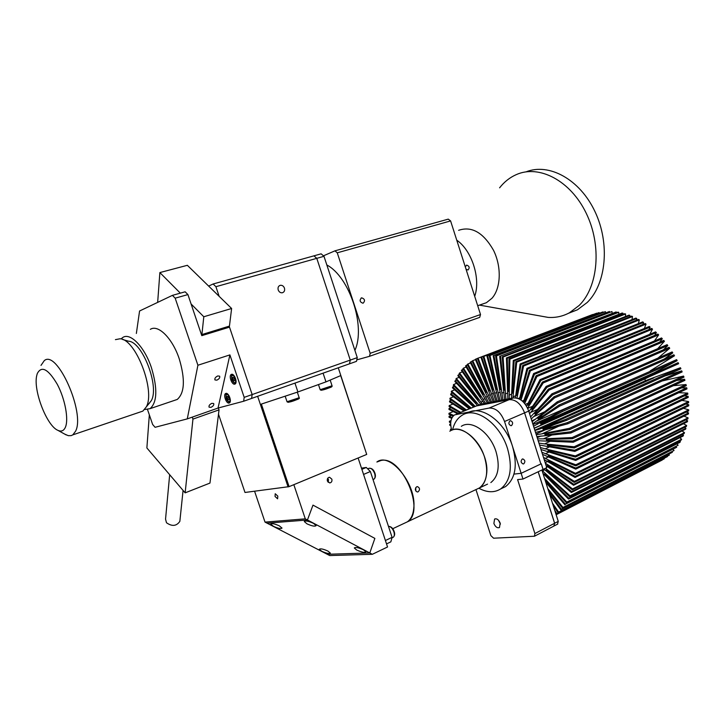 <?xml version="1.0" encoding="UTF-8"?>
<svg xmlns="http://www.w3.org/2000/svg" width="725" height="725" viewBox="0 0 725 725"><rect width="100%" height="100%" fill="white"/><g stroke="black" fill="none" stroke-linecap="round" stroke-linejoin="round"><path stroke-width="1.09" d="M568.382 313.336L577.453 309.792L587.241 302.452C606.182 284.019 610.269 243.682 594.962 211.555C579.828 179.311 549.006 162.636 526.06 171.852M538.893 315.737L548.109 317.387C555.64 317.894 562.736 316.363 569.415 312.792L579.166 305.442C598.243 286.792 602.04 245.603 586.172 213.15C570.484 180.57 539.119 164.385 516.354 174.589C509.865 177.435 504.283 181.848 499.597 187.82M481.364 304.446L486.421 302.697L491.976 298.256C500.939 288.26 501.772 266.9 493.48 250.225C483.312 232.526 471.694 225.883 458.626 230.314M474.703 296.326C480.902 278.744 471.903 250.442 456.75 240.174C471.903 250.442 480.902 278.744 474.703 296.326M465.296 266.891L466.637 265.087C469.438 266.129 469.891 267.77 468.015 269.99L466.039 269.22M361.467 297.893C359.319 300.295 359.799 302.062 362.926 303.213L363.18 303.15C365.327 300.748 364.838 298.972 361.712 297.839L361.467 297.893M369.514 356.31L370.185 353.32L480.521 314.532L479.687 317.387L369.514 356.31L356.791 359.881M337.261 252.817L334.95 250.841L448.267 219.131L450.597 220.917L337.261 252.817L370.185 353.32M323.432 255.825L334.95 250.841M450.597 220.917L480.521 314.532M148.833 403.879L151.344 400.581C159.591 386.498 142.372 341.629 128.552 341.212L122.67 339.517M139.762 412.153L142.861 411.102L146.251 406.97C155.639 390.956 135.756 339.155 120.069 338.765L115.429 339.635M64.788 434.148L68.313 435.671L71.159 435.643L72.817 434.864L75.581 431.203C85.414 412.924 57.057 349.287 44.307 360.606L40.999 365.391M65.404 427.233C68.848 419.358 65.078 398.968 57.302 384.35C48.222 369.025 41.552 365.427 37.301 373.538L36.794 375.323C32.933 389.968 46.735 425.928 57.928 430.36C61.308 431.892 63.8 430.849 65.404 427.233M366.705 454.43L340.696 375.604L325.969 381.876L297.903 391.962L261.362 404.079L289.085 486.647L366.705 454.43L338.276 367.783M218.506 414.229L244.996 492.465L289.085 486.647M288.088 486.946L257.647 396.294M325.969 381.876L323.078 373.157L294.957 383.108L297.903 391.962M327.392 481.037L329.676 482.923C331.524 482.596 332.249 481.346 331.851 479.162L329.558 477.267C327.709 477.603 326.993 478.853 327.392 481.037M327.7 478.328L328.488 479.597L328.217 482.315M275.038 496.444L277.603 498.809L277.802 496.118L275.237 493.752L275.038 496.444M358.123 457.992L387.549 546.985L372.333 554.299L369.786 552.948L374.87 538.394L312.983 505.126L307.436 519.979L267.09 523.178L265.015 522.109L254.584 491.242M265.015 522.109L305.288 518.846L307.436 519.979L312.983 505.126L374.87 538.394L369.786 552.948L327.265 554.281L369.786 552.948L307.436 519.979L267.09 523.178L329.73 555.558L372.333 554.299M327.337 480.829L328.28 482.216M305.288 518.846L293.833 484.681M313.454 523.341C308.497 521.094 305.433 520.487 304.282 521.52L306.956 523.831C311.895 526.069 314.949 526.667 316.109 525.643L313.454 523.341M279.361 525.87C274.675 523.758 271.812 523.16 270.76 524.075L273.443 526.314C278.11 528.407 280.965 529.005 282.016 528.09L279.361 525.87M327.936 551.072C323.296 548.988 320.423 548.39 319.326 549.269L321.764 551.29C326.386 553.356 329.25 553.954 330.346 553.084L327.936 551.072M363.497 549.804C358.576 547.592 355.513 546.976 354.308 547.964L356.727 550.048C361.621 552.242 364.675 552.858 365.889 551.87L363.497 549.804M418.117 491.831L417.237 491.985C414.954 490.598 414.754 488.868 416.639 486.783L417.528 486.638C419.947 487.998 420.138 489.737 418.117 491.831M487.544 484.128L479.461 487.934C483.367 485.233 485.732 480.702 486.548 474.331C490.236 451.086 463.737 420.654 449.799 431.194C459.931 424.062 478.627 437.574 484.517 457.067C488.587 471.667 486.892 481.962 479.461 487.934L407.35 521.846C411.048 519.2 413.196 514.596 413.794 508.026C416.648 484.073 390.005 451.575 376.873 462.024L381.087 460.457C401.795 455.363 425.892 511.487 407.35 521.846L392.723 528.724M404.215 523.323L407.35 521.846L404.215 523.323M415.815 491.024L415.751 487.59M392.089 537.334L370.366 471.522L363.56 474.431L385.41 540.515L392.089 537.334L390.857 541.838L386.534 543.904M361.875 469.329L366.288 467.462L370.366 471.522M361.485 468.142L366.288 467.462M490.843 482.578C498.347 476.597 500.087 466.356 496.072 451.856C490.245 432.508 471.54 419.186 461.327 426.318M478.926 488.269C487.109 492.647 494.359 492.864 500.694 488.913C510.491 481.074 512.783 467.679 507.573 448.748C499.942 423.364 475.382 406.063 462.006 415.334C457.303 418.307 454.158 423.173 452.581 429.925M501.247 488.65L505.579 486.584C515.412 478.736 517.732 465.368 512.557 446.491C504.963 421.198 480.394 403.997 466.972 413.277M523.758 463.837C525.453 461.752 525.145 460.112 522.834 458.934L522.236 459.07C520.532 461.145 520.84 462.777 523.151 463.973L523.758 463.837M511.524 425.593C513.246 423.482 512.91 421.85 510.509 420.681L509.992 420.799C508.261 422.902 508.588 424.542 510.989 425.72L511.524 425.593M475.953 489.583L490.852 535.594L493.58 538.204L534.452 536.237L534.896 533.555L517.596 479.606L522.979 479.044L543.088 469.419L541.285 463.764L521.148 473.307L513.971 474.105L521.148 473.307L504.546 421.515C500.884 412.28 495.746 407.794 489.121 408.057L454.602 414.881C450.705 417.827 449.745 422.938 451.72 430.224M474.34 406.734L456.27 414.192M489.121 408.057L509.149 399.674C515.819 399.366 520.958 403.762 524.574 412.86C520.958 403.762 515.819 399.366 509.149 399.674L476.379 405.955L456.623 414.12M543.088 469.419L546.759 467.67L528.724 411.066L524.574 412.86L540.868 463.964L524.574 412.86L504.546 421.515M179.954 520.314L179.845 521.366C176.519 526.187 172.07 526.649 166.487 522.752L165.545 519.154L169.668 474.712M201.505 334.778L229.444 326.087L201.477 334.696M157.66 302.388L159.872 272.573L187.349 265.305L231.619 308.497L203.797 316.752L201.913 334.524M231.619 308.497L229.444 326.087M159.872 272.573L180.335 293.154M191.092 303.974L203.797 316.752M185.138 492.855L209.96 483.077L219.041 409.87L192.95 419.095L185.138 492.855L146.876 447.959L149.332 414.836M219.041 409.87L218.397 407.958M228.157 327.546L227.868 326.694M192.95 419.095L192.279 417.12M121.003 338.947L122.797 337.46C130.337 332.267 144.538 346.885 151.425 367.675C157.66 388.5 157.225 402.148 150.129 408.637L144.619 409.543M150.347 329.34C158.177 324.102 172.523 338.394 179.256 358.875C185.319 379.383 184.648 392.905 177.262 399.439L174.027 400.535M326.83 264.96C349.658 276.995 365.871 326.694 354.897 350.392M349.477 363.832L350.266 360.089L357.271 357.624L356.464 361.358L251.593 398.433L252.164 394.563L350.266 360.089L349.477 363.832M316.789 258.336L313.934 255.843L321.13 253.832L323.984 256.306L316.789 258.336L350.266 360.089L316.789 258.336L215.914 286.701L213.123 283.992L313.934 255.843L316.789 258.336M323.984 256.306L357.271 357.624M278.21 289.955C279.053 291.994 280.403 292.936 282.27 292.782C284.291 292.121 285.016 290.562 284.454 288.124C283.611 286.076 282.243 285.133 280.367 285.297C278.364 285.967 277.648 287.526 278.21 289.955M208.637 286.076L213.123 283.992M215.914 286.701L219.149 296.335M229.191 326.187L252.164 394.563L251.593 398.433L243.645 401.242L244.189 397.363L252.164 394.563L229.508 327.138L201.795 335.648L187.92 294.586L175.178 298.165L172.414 295.365L185.147 291.803L187.92 294.586M234.8 384.132L235.099 384.005C237.818 382.646 234.293 373.176 231.502 374.336L231.23 374.462C228.52 375.813 232 385.238 234.8 384.132M229.136 403.028L229.453 402.892C232.054 401.577 228.593 392.361 225.892 393.412L225.593 393.548C223.001 394.853 226.417 404.024 229.136 403.028M217.763 375.958C215.416 377.127 214.482 378.45 214.972 379.945L216.847 380.163C219.186 378.994 220.119 377.662 219.639 376.175L217.763 375.958M210.957 407.359L209.09 407.178C208.646 405.764 209.561 404.487 211.827 403.345L213.694 403.526C214.138 404.94 213.222 406.218 210.957 407.359M244.189 397.363L229.898 354.897L197.907 365.237L187.277 418.887L155.087 427.297L152.64 424.487L147.547 409.634M229.898 354.897L218.044 408.048L187.277 418.887M136.354 333.473L139.572 310.998L172.414 295.365M175.178 298.165L197.907 365.237M218.044 408.048L243.645 401.242M232.779 374.544L232.553 374.644C231.547 374.263 231.32 375.922 231.855 379.61C233.133 382.483 234.438 383.67 235.761 383.163L235.553 383.226M232.698 377.471L233.658 377.172L234.719 378.74L234.809 380.598L233.849 380.888L232.788 379.329L232.698 377.471M234.809 380.562L233.849 380.888M234.682 378.686L232.788 379.329M227.088 393.621L226.907 393.711C225.928 393.403 225.711 395.007 226.254 398.523C227.559 401.405 228.837 402.583 230.088 402.067L229.916 402.112M227.07 396.475L228.012 396.212L229.046 397.753L229.145 399.566L228.203 399.819L227.17 398.279L227.07 396.475M229.136 399.493L228.203 399.819M228.973 397.644L227.17 398.279M495.972 401.278L480.92 357.217L596.748 313.173L480.92 357.217M493.29 389.688L492.638 389.95L493.326 389.805L483.122 356.655L599.049 312.593L483.122 356.655M481.663 357.017L492.638 389.95M496.725 392.488L494.749 393.294L497.232 401.034M599.203 313.137L599.049 312.593M483.892 356.492L494.749 393.294M498.755 400.744L486.883 356.002L602.964 311.895L486.883 356.002M496.96 389.162L496.29 389.434L497.015 389.397L489.212 355.785L605.384 311.632L489.212 355.785M487.671 355.921L496.29 389.434M500.232 392.143L498.193 392.977L500.032 400.499M605.583 312.638L605.384 311.632M490.018 355.739L498.193 392.977M501.618 400.191L493.163 355.712L609.453 311.478L493.163 355.712M500.803 389.189L500.114 389.479L500.866 389.542L495.601 355.839L611.963 311.542L496.444 355.921L502.923 399.937M609.553 312.094L609.453 311.478M493.988 355.739L500.114 389.479M503.92 392.298L501.782 393.177M612.136 313.028L611.963 311.542M504.618 399.611L499.706 356.356L616.159 311.922L499.706 356.356M504.79 389.769L504.056 390.077L504.827 390.249L502.226 356.845L617.854 312.167L618.733 312.321L503.087 357.035L502.226 356.845M616.223 312.801L616.159 311.922M500.558 356.501L504.056 390.077M507.736 392.959L505.47 393.892L505.968 399.357M618.787 314.324L618.733 312.321M503.087 357.035L505.47 393.892M507.844 398.995L506.431 357.942L622.123 313.028L623.002 313.245L507.301 358.213L506.431 357.942M508.868 390.911L508.089 391.228L508.868 391.518L508.995 358.793L624.714 313.717L625.603 313.979L509.874 359.111L508.995 358.793M622.983 314.387L623.002 313.245M507.301 358.213L508.089 391.228M511.669 394.11L509.231 395.125L509.267 398.723M625.439 316.517L625.603 313.979M509.874 359.111L509.231 395.125M511.406 398.306L513.264 360.479L629.01 315.121L629.898 315.447L514.152 360.878L513.264 360.479M513.01 392.587L512.158 392.941L512.938 393.331L515.856 361.684L631.611 316.136L632.499 316.508L516.735 362.119L515.856 361.684M629.744 316.87L629.898 315.447M514.152 360.878L512.158 392.941M515.683 395.741L513.001 396.865L512.919 398.016M632.001 319.625L632.499 316.508M516.735 362.119L513.001 396.865M636.414 320.233L636.777 318.52L635.897 318.076L520.124 363.95L515.393 397.835M636.777 318.52L521.012 364.467L520.124 363.95M517.161 394.79L516.218 395.179L516.998 395.669L522.707 365.5L638.462 319.417L639.341 319.897L523.577 366.053L522.707 365.5M521.012 364.467L516.218 395.179M519.762 397.835L518.185 398.496M638.353 323.622L639.341 319.897M523.577 366.053L516.961 398.097M642.876 324.465L643.537 322.435L642.676 321.882L526.939 368.327L519.463 399.076M643.537 322.435L527.8 368.952L526.939 368.327M521.293 397.49L520.224 397.943L520.976 398.532L529.467 370.203L645.187 323.531L646.038 324.12L530.328 370.874L529.467 370.203M527.8 368.952L520.224 397.943M523.903 400.327L522.281 401.016M644.344 328.507L646.038 324.12M530.328 370.874L521.012 400.028M649.02 329.531L650.098 327.147L649.274 326.495L533.6 373.565L523.305 401.976M650.098 327.147L534.443 374.299L533.6 373.565M525.371 400.653L524.121 401.188L524.855 401.868L536.056 375.758L651.693 328.443L652.509 329.123L536.89 376.529L536.056 375.758M534.443 374.299L524.121 401.188M528.144 403.173L525.344 404.369M649.799 334.27L652.509 329.123M536.89 376.529L524.673 403.499M654.684 335.421L656.388 332.621L655.599 331.878L540.034 379.619L526.586 406.272M656.388 332.621L540.841 380.444L540.034 379.619M529.395 404.233L527.863 404.885L528.561 405.647L542.391 382.093L657.892 334.089L658.662 334.868L543.179 382.963L542.391 382.093M540.841 380.444L527.863 404.885M532.621 406.254L527.682 408.374M654.43 340.949L658.662 334.868M543.179 382.963L527.61 408.22M528.906 411.628L546.161 386.407L661.572 337.95L662.315 338.783L546.922 387.331L546.161 386.407M533.401 408.139L531.407 409L532.068 409.833L548.372 389.144L663.719 340.415L664.435 341.276L549.115 390.095L548.372 389.144M659.641 342.137L662.315 338.783M546.922 387.331L531.407 409M537.732 409.335L530.673 412.398L529.603 413.821M657.693 348.689L664.435 341.276M549.115 390.095L530.673 412.398M536.464 413.286L535.014 413.921M530.6 416.938L551.888 393.856L667.118 344.665L667.798 345.571L552.595 394.862L551.888 393.856M537.615 412.208L534.715 413.468L535.322 414.374L553.927 396.82L669.075 347.338L669.728 348.272L554.607 397.853L553.927 396.82M663.402 349.785L667.798 345.571M552.595 394.862L534.715 413.468M544.973 411.682L533.663 416.63L531.253 419.014M658.019 358.059L669.728 348.272M554.607 397.853L533.663 416.63M535.875 419.014L531.824 420.79M542.708 416.177L537.787 418.343M532.132 421.76L557.144 401.886L672.157 351.924L672.764 352.894L557.788 402.955L557.144 401.886M543.161 415.869L537.732 418.252L538.285 419.204L558.993 405.039L673.906 354.788L674.486 355.776L559.6 406.127L558.993 405.039M664.372 358.957L672.764 352.894M557.788 402.955L537.732 418.252M648.349 372.142L536.373 421.143L532.766 423.744M650.225 370.856L674.486 355.776M559.6 406.127L536.373 421.143M551.163 416.485L533.011 424.524M645.368 376.647L540.469 423.364M533.564 426.246L561.857 410.377L676.624 359.645L677.15 360.669L562.419 411.501L561.857 410.377M654.53 373.167L654.285 372.686L540.433 423.291L540.913 424.288L678.138 362.654L678.636 363.696L564.014 414.818L563.479 413.676M654.285 372.686L677.15 360.669M562.419 411.501L540.433 423.291M564.014 414.818L534.18 428.176M653.742 377.933L540.116 428.892L565.962 419.231L680.449 367.729L645.504 380.661L644.761 379.003L534.216 428.321M644.761 379.003L648.784 377.009M645.504 380.661L534.823 430.206M534.923 430.523L540.116 428.892M680.449 367.729L680.893 368.789L566.442 420.391L565.962 419.231M566.442 420.391L542.78 428.52L543.188 429.544L567.34 422.639L681.727 370.847L665.151 375.885M554.145 424.614L543.188 429.544M681.727 370.847L682.134 371.916L567.793 423.808L567.34 422.639M567.793 423.808L535.53 432.426M546.324 429.345L536.029 433.985M559.31 425.992L541.965 433.849L569.406 428.33L683.603 376.067L662.269 380.933M536.255 434.701L541.965 433.849M683.603 376.067L683.956 377.154L569.796 429.508L569.406 428.33M569.796 429.508L544.738 433.885L545.073 434.928L570.521 431.801L684.599 379.257L676.633 380.516M548.997 433.142L545.073 434.928M684.599 379.257L684.917 380.353L570.874 432.988L570.521 431.801M547.873 433.342L544.982 434.647M570.874 432.988L536.853 436.586M541.022 435.97L537.207 437.701M552.368 434.792L543.442 438.87L572.143 437.556L686.022 384.558L673.398 385.673M537.578 438.861L543.442 438.87M686.022 384.558L686.285 385.664L572.433 438.743L572.143 437.556M572.433 438.743L546.297 439.305L546.541 440.356L572.977 441.045L686.747 387.784L681.491 387.893M548.943 439.25L546.541 440.356M686.747 387.784L686.965 388.881L573.239 442.232L572.977 441.045M573.239 442.232L538.186 440.755M539.563 440.764L538.358 441.308M550.574 441.108L544.52 443.899L574.127 446.781L687.699 393.095L678.799 392.705M538.929 443.102L544.52 443.899M687.699 393.095L687.853 394.192L574.327 447.968L574.127 446.781M574.327 447.968L547.42 444.724L547.583 445.766L574.68 450.243L688.125 396.303L684.264 395.886M549.323 444.96L547.583 445.766M688.125 396.303L688.243 397.391L574.843 451.412L574.68 450.243M574.843 451.412L539.545 445.032M549.813 446.718L545.2 448.866L575.351 455.898L688.596 401.559L681.881 400.417M540.342 447.524L545.2 448.866M688.596 401.559L688.65 402.638L575.46 457.058L575.351 455.898M575.46 457.058L548.1 450.08L548.182 451.095L575.614 459.278L688.732 404.704L685.759 404.024M549.559 450.452L548.182 451.095M688.732 404.704L688.75 405.773L575.677 460.429L575.614 459.278M575.677 460.429L540.968 449.5M549.224 451.956L545.463 453.714L575.804 464.779L688.714 409.843L683.485 408.32M541.847 452.237L545.463 453.714M688.714 409.843L688.668 410.894L575.804 465.903L575.804 464.779M575.804 465.903L548.345 455.291L548.336 456.279L575.777 468.042L688.551 412.897L686.231 412.081M549.487 455.735L548.336 456.279M688.551 412.897L688.478 413.93L575.741 469.147L575.777 468.042M575.741 469.147L542.499 454.303M548.517 456.886L545.318 458.39L575.478 473.316L688.052 417.845L683.956 416.141M543.487 457.412L545.318 458.39M688.052 417.845L687.916 418.851L575.378 474.386L575.478 473.316M575.378 474.386L548.136 460.321L548.046 461.254L575.161 476.425L687.608 420.772L685.787 419.902M549.043 460.783L548.046 461.254M687.608 420.772L687.427 421.751L575.025 477.467L575.161 476.425M575.025 477.467L544.185 459.587M547.565 461.508L545.164 462.65M683.43 423.735L686.638 425.475L574.39 481.4L545.336 463.193M686.638 425.475L686.403 426.418L574.2 482.406L574.39 481.4M574.2 482.406L547.493 465.088L547.321 465.967L573.792 484.309L685.913 428.23L684.491 427.369M548.2 465.541L547.321 465.967M685.913 428.23L685.642 429.155L573.557 485.288L573.792 484.309M573.557 485.288L546.115 465.649M682.017 430.967L684.491 432.626L572.56 488.94L545.481 468.278M684.491 432.626L684.164 433.505L572.279 489.864L572.56 488.94M572.279 489.864L546.414 469.537L546.161 470.362L571.69 491.623L683.494 435.181L682.415 434.384M546.967 469.972L546.161 470.362M683.494 435.181L683.131 436.042L571.363 492.511L571.69 491.623M571.363 492.511L543.94 469.012M544.783 469.737L542.472 470.842L570.031 495.846L681.636 439.232L679.796 437.728M542.001 470.398L542.472 470.842M681.636 439.232L681.228 440.039L569.651 496.679L570.031 495.846M569.651 496.679L544.928 473.633L544.593 474.377L568.898 498.265L680.394 441.561L679.606 440.854M545.336 474.023L544.593 474.377M680.394 441.561L679.95 442.332L568.491 499.072L568.898 498.265M568.491 499.072L542.925 473.28M676.815 443.927L678.138 445.204L566.823 502.044L544.529 478.328M678.138 445.204L566.37 502.787L566.823 502.044M566.37 502.787L544.838 479.288M676.117 446.709L676.661 447.289L565.455 504.183L545.454 481.228M676.661 447.289L565.455 504.183M564.974 504.881L545.807 482.333M673.162 449.491L674.042 450.497L563.008 507.464L547.828 488.668M674.042 450.497L563.008 507.464M562.473 508.107L548.281 490.091M672.002 451.874L672.347 452.3L561.422 509.303L549.224 493.018M672.347 452.3L561.422 509.303M560.86 509.902L549.758 494.713M668.885 454.367L669.393 455.046L558.631 512.067L552.468 503.195M669.393 455.046L558.631 512.067M558.033 512.602L553.184 505.443M667.335 456.306L556.845 513.581L554.734 510.291M667.507 456.56L556.845 513.581M556.229 514.07L555.631 513.128M664.064 458.499L556.102 514.605M664.263 458.816L556.12 514.668M662.224 460.031L556.147 514.75L662.179 459.967M451.095 430.496L450.397 429.363L451.53 429.572M451.367 428.955L450.397 429.363M450.769 425.566L449.817 425.339L449.69 424.306L450.696 424.56M450.687 423.889L449.69 424.306M450.723 422.675L449.473 422.294L449.373 421.261L450.814 421.723M451.004 420.591L449.373 421.261M451.738 418.271L449.092 417.31L449.047 416.295L452.137 417.482M451.349 415.343L449.047 416.295M453.125 416.105L448.983 414.328L448.965 413.313L453.768 415.488M453.234 411.564L448.965 413.313M457.52 413.676L448.993 409.471L449.02 408.474L458.399 413.313M451.041 407.658L449.02 408.474M459.985 412.661L449.119 406.571L449.174 405.601L460.756 412.344M452.98 404.052L449.174 405.601M464.054 410.975L449.518 401.886L449.627 400.934L464.707 410.703M451.448 400.2L449.627 400.934M465.894 410.223L449.881 399.112L450.017 398.179L466.483 409.978M453.487 396.792L450.017 398.179M469.274 408.818L450.669 394.645L450.859 393.738L469.791 408.61M452.536 393.077L450.859 393.738M470.715 408.229L451.267 392.017L451.485 391.138L471.187 408.03M454.702 389.86L451.485 391.138M473.642 407.015L452.445 387.812L452.717 386.969L474.059 406.843M454.285 386.353L452.717 386.969M474.766 406.498L453.279 385.356L453.578 384.54L475.147 406.326M456.614 383.344L453.578 384.54M477.412 405.456L454.838 381.459L455.191 380.688L476.189 403.598L476.543 402.91L455.898 379.211L456.279 378.459L478.781 404.967M456.678 380.108L455.191 380.688M459.179 377.335L456.279 378.459M480.838 404.188L457.837 375.668L458.263 374.97L478.147 400.2L478.563 399.593L459.115 373.638L459.568 372.967L482.252 403.916M459.695 374.408L458.263 374.97M462.378 371.889L459.568 372.967M482.814 401.324L480.874 402.121M484.273 403.526L461.417 370.493L461.916 369.877L480.439 397.209L480.92 396.684L462.913 368.717L463.438 368.137L485.623 403.272M463.311 369.342L461.916 369.877M466.184 367.077L463.438 368.137M485.016 398.687L483.104 399.466M487.418 402.928L465.55 366.007L466.121 365.482L483.067 394.663L483.611 394.219L467.244 364.503L467.843 364.013L488.722 402.674M467.489 364.956L466.121 365.482M470.561 362.971L467.843 364.013M487.535 396.448L485.641 397.228M490.363 402.357L470.208 362.264L470.842 361.838L485.995 392.578L486.593 392.243L472.084 361.059L472.745 360.669L491.641 402.112M472.211 361.313L470.842 361.838M475.473 359.627L472.745 360.669M490.345 394.663L488.442 395.442M493.19 401.813L475.346 359.319L476.035 359.002L489.194 391.002L489.846 390.757L477.394 358.422L478.11 358.15L494.45 401.568M477.412 358.476L476.035 359.002M489.837 390.748L489.194 391.002M496.444 355.921L495.601 355.839M592.706 314.505L478.11 358.15M493.417 393.331L491.487 394.119M536.79 422.856L537.542 424.243M513.309 397.943L480.476 404.26L476.379 405.955L509.149 399.674L513.309 397.943C519.979 397.617 525.118 401.994 528.724 411.066M476.035 406.027L480.476 404.26M553.882 526.078L554.652 523.251L558.259 521.375L541.874 469.999M558.259 521.375L557.489 524.193M554.652 523.251L538.213 471.757M500.422 524.075L498.41 520.133M500.177 523.106L499.48 527.519C497.268 528.308 495.411 526.957 493.888 523.486L494.595 519.064C496.788 518.284 498.655 519.635 500.177 523.106M543.043 469.447L541.24 463.792L521.148 473.307L522.979 479.044M534.896 533.555L554.616 523.278L538.168 471.776M554.616 523.278L553.846 526.096M373.303 479.488L373.901 479.225C375.188 478.156 375.423 476.207 374.617 473.407C372.904 469.338 370.892 467.688 368.59 468.459L367.738 468.821M393.865 531.778C392.488 528.289 390.684 526.486 388.464 526.35C391.065 526.413 392.968 528.153 394.173 531.552C395.043 533.926 394.735 535.838 393.249 537.27C394.436 536.237 394.645 534.407 393.865 531.778M392.696 537.533L391.971 537.877M285.206 396.285L287.037 401.75L299.18 397.717M296.19 399.874L288.26 402.33M318.465 384.567L320.169 389.706L332.059 385.782C332.413 386.516 331.497 387.186 329.331 387.803C323.767 390.014 320.713 390.657 320.178 389.724M329.259 387.839L321.365 390.277M234.8 376.801C232.19 374.254 231.23 375.188 231.927 379.592C234.093 383.597 235.444 383.788 235.96 380.172M228.964 395.642C226.49 393.394 225.611 394.346 226.327 398.514C228.393 402.402 229.707 402.683 230.278 399.339M486.421 302.697L477.702 305.705M479.433 305.107L548.109 317.387M577.453 309.792L569.415 312.792M361.104 298.057L361.712 297.839M151.344 400.581L146.251 406.97M57.928 430.36L66.229 434.946M142.861 411.102L72.817 434.864M328.96 477.349L329.558 477.267M505.579 486.584L500.694 488.913M179.845 521.366L183.072 490.426M150.129 408.637L177.262 399.439M279.333 285.732L280.367 285.297M369.161 468.214C371.862 468.132 373.783 469.8 374.934 473.217C375.813 475.89 375.468 477.893 373.901 479.225L373.031 479.606M297.322 392.162L299.18 397.744C299.887 398.279 298.917 398.986 296.253 399.847C290.879 402.022 287.816 402.656 287.046 401.768M330.219 380.226L332.059 385.8M226.082 393.376L225.593 393.548M231.746 374.281L231.23 374.462M554.181 525.915L557.788 524.03M534.452 536.237L554.145 525.942M494.595 519.064L495.057 518.837"/></g></svg>
